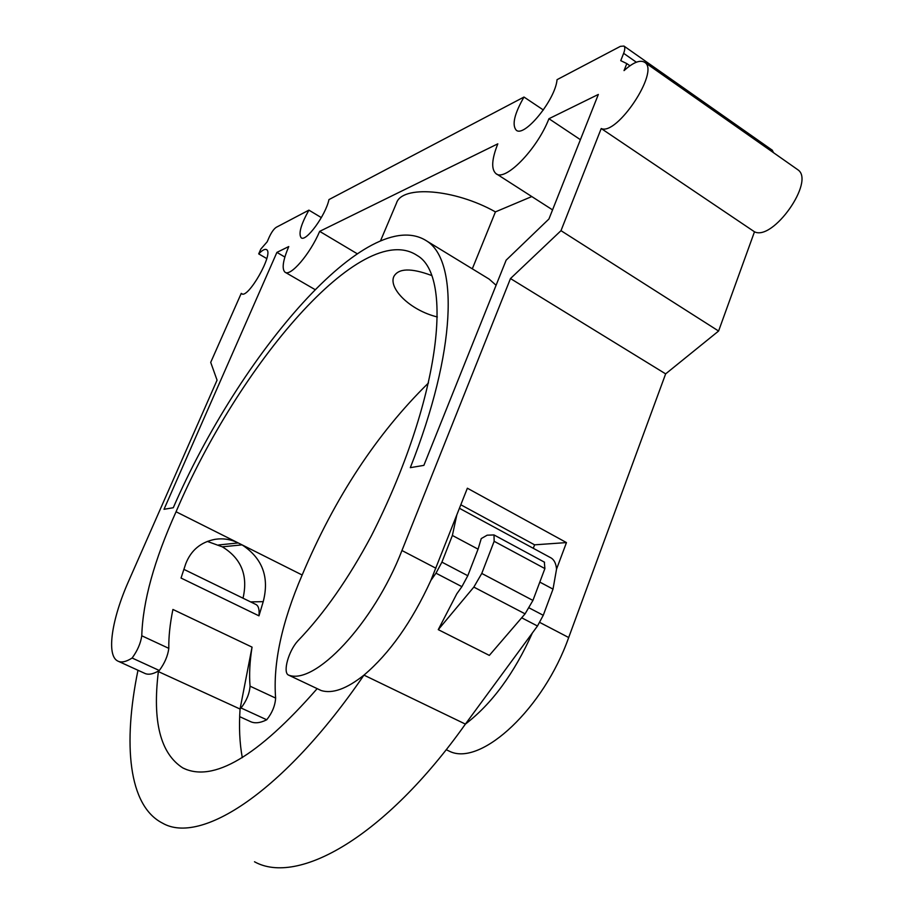 <?xml version="1.0" encoding="UTF-8"?>
<svg xmlns="http://www.w3.org/2000/svg" width="913" height="913" viewBox="0 0 913 913"><rect width="100%" height="100%" fill="white"/><g stroke="black" fill="none" stroke-linecap="round" stroke-linejoin="round"><path stroke-width="1.37" d="M472.306 268.821L495.428 211.884C454.48 188.854 401.834 185.031 396.482 203.12L380.63 240.587M496.09 285.267L489.163 279.116L484.255 276.114M276.901 252.387L288.759 246.556C282.939 260.353 281.672 268.89 284.959 272.154C290.254 277.107 310.112 254.054 319.664 231.366L497.813 143.832C491.776 159.102 491.103 168.985 495.782 173.459C504.569 182.44 537.027 149.686 548.941 118.713L598.346 94.438L548.941 218.994L506.156 260.159L423.872 465.368L410.314 467.661C456.705 350.478 458.292 261.015 427.044 241.192C368.475 202.378 239.491 355.214 173.276 507.731L164.009 509.294L276.901 252.387L284.867 257.032M357.074 253.654L319.664 231.366M531.8 196.557L495.428 211.884M580.406 139.689L548.941 118.713M241.819 293.815L241.237 293.381L210.709 362.381L217.066 380.15L128.642 581.113C111.831 618.831 106.148 655.214 117.629 660.978C121.201 662.895 126.04 661.914 132.123 658.022C137.464 650.695 140.682 643.277 141.777 635.779C142.748 601.644 154.171 560.308 176.061 511.759C238.293 365.622 361.879 218.663 417.104 255.446C454.046 276.091 440.123 400.248 371.42 535.748C348.515 578.728 323.91 613.867 297.604 641.154C288.622 651.117 282.802 671.717 288.188 674.924C314.209 686.165 373.645 623.773 401.948 550.516L510.481 278.556L560.993 230.669L601.222 128.528C616.811 136.014 659.608 71.876 644.989 62.506C640.424 59.459 633.439 62.164 624.035 70.609L626.797 63.59L620.749 60.646L623.636 53.319C625.04 49.633 625.143 47.214 623.967 46.061L620.406 46.346L557.056 79.659C555.389 100.008 523.72 138.468 516.062 129.988C511.862 124.636 514.498 113.657 523.994 97.04L328.954 199.593C325.713 215.342 305.752 242.527 301.13 237.734C298.346 233.694 300.925 224.495 308.902 210.138L276.24 227.314C273.923 228.878 271.652 232.028 269.403 236.752L267.155 241.831L260.821 249.089L258.699 253.894L266.779 258.573M241.591 293.701C247.845 299.59 274.162 253.266 266.573 249.66C264.953 248.724 262.328 250.128 258.699 253.894M446.195 749.699L450.6 751.787C481.904 765.493 543.703 708.454 568.685 637.525L665.645 373.874L718.588 331.031L754.48 231.788C772.946 241.306 815.355 181.208 797.894 169.795L797.026 169.179M428.505 382.935C376.864 433.629 334.751 497.653 302.157 575.007C281.786 622.392 272.941 663.42 275.623 698.08C275.155 705.601 272.2 712.836 266.733 719.775C260.011 723.142 254.43 723.667 250.002 721.373L239.674 716.659M773.585 152.733L772.158 150.12M560.993 230.669L718.588 331.031M510.481 278.556L665.645 373.874M254.499 861.769C297.638 885.827 384.909 837.598 465.402 724.1L537.483 626.01L543.258 615.294L553.016 589.125L556.542 569.153L566.459 542.584L467.365 488.215L430.868 580.428C411.889 621.833 389.589 653.4 363.956 675.118C346.757 688.824 332.515 693.971 321.228 690.559L288.188 674.924M176.061 511.759L302.157 575.007M437.338 316.971C409.777 310.249 388.424 288.246 393.834 276.536C398.456 268.217 410.953 267.84 431.347 275.395M243.018 598.198C248.245 575.578 241.34 558.459 222.316 546.83L242.059 544.867C262.488 558.3 269.54 577.233 263.229 601.656L258.961 615.841C259.532 609.827 258.596 606.084 256.176 604.611L255.766 604.417M207.331 541.409L222.316 546.83M258.961 615.841L181.036 578.043L185.75 563.743C191.068 550.174 200.871 542.025 215.171 539.309C223.194 538.122 230.875 539.332 238.236 542.938L218.572 544.97M460.86 504.786L534.596 544.833L566.459 542.584M556.542 569.153C556.074 563.732 554.317 560.034 551.269 558.048L550.322 557.535M533.283 548.302L534.596 544.833M489.277 655.374L438.263 629.639L456.785 593.838L461.898 586.671L467.787 575.726L478.07 549.158L481.254 538.579L487.165 535.189L494.001 534.938L494.15 541.295L544.89 568.582L544.342 562.111M430.868 580.428L435.98 573.181L441.915 562.146L452.38 535.463L456.728 515.309M438.263 629.639L489.334 655.397L525.078 613.844L532.93 600.423L544.89 568.582M438.308 629.616L473.836 587.093L481.767 573.444L494.15 541.295M186.982 769.75L182.828 767.936C160.426 753.602 152.277 721.487 158.371 671.591L158.508 670.975C152.654 674.342 147.94 675.072 144.345 673.166L118.587 661.411M137.977 670.256C122.878 743.787 128.288 805.768 162.537 823.149C200.449 845.21 283.327 792.906 363.956 675.118L465.402 724.1C491.936 703.763 514.259 673.383 532.359 632.971M182.828 767.936C213.037 782.943 257.808 756.512 317.165 688.642M158.371 671.591L240.062 709.036L241.032 707.974C246.464 700.967 249.477 693.697 250.059 686.177L275.623 698.08M240.062 709.036C238.864 727.022 239.617 743.239 242.299 757.664M141.777 635.779L168.814 648.356C168.597 636.954 169.966 623.978 172.911 609.45L252.045 647.123L240.176 708.42M601.222 128.528L754.48 231.788M626.797 63.59L629.947 65.782M523.994 97.04L543.361 109.982M308.902 210.138L321.342 217.602M241.237 293.381L242.276 293.963M132.123 658.022L159.307 670.496L158.508 670.975M168.814 648.356C167.844 655.865 164.671 663.249 159.307 670.496M241.032 707.974L266.733 719.775M252.045 647.123C249.74 661.628 249.078 674.65 250.059 686.177M539.823 622.461L568.685 637.525M401.948 550.516L435.946 568.251M250.607 601.895L263.229 601.656M521.677 617.793L537.483 626.01M529.278 607.967L543.258 615.294M539.811 582.095L553.016 589.125M435.98 573.181L461.898 586.671M441.915 562.146L467.787 575.726M452.38 535.463L478.07 549.158M481.767 573.444L532.93 600.423M473.836 587.093L525.078 613.844M623.636 53.319L636.338 62.21M427.044 241.192L489.163 279.116M285.335 272.371L314.962 289.535M496.558 173.961L552.559 209.876M544.547 562.225L494.001 534.938M256.176 604.611L183.844 569.335M551.269 558.048L459.479 508.313M797.894 169.795L644.989 62.506M772.432 150.314L623.967 46.061"/></g></svg>
